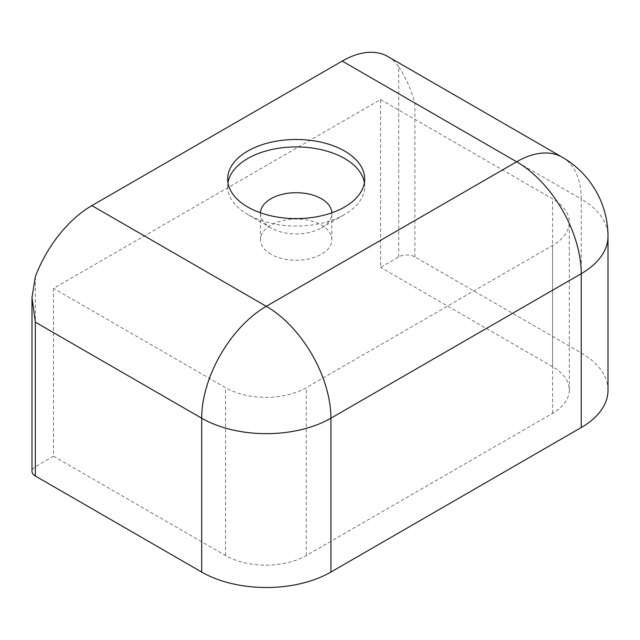 <?xml version="1.0" encoding="UTF-8"?>
<svg xmlns="http://www.w3.org/2000/svg" width="640" height="640" viewBox="0 0 640 640"><rect width="100%" height="100%" fill="white"/><g stroke="black" fill="none" stroke-linecap="round" stroke-linejoin="round"><path stroke-width="0.48" stroke-dasharray="3.2 2.4" d="M608 390.24A91.36 52.744 0 0 0 581.24 352.944L414.888 256.896A11.424 6.592 0 0 0 398.736 256.896L380.568 267.384L380.568 99.544L53.512 288.368L53.512 456.208L35.344 466.696A11.424 6.592 0 0 0 32 471.36M398.736 256.896L398.736 66.928A91.36 52.752 120 0 0 387.888 56.552M398.736 66.928C405.088 75.944 410.472 87.976 414.888 103.04L414.888 256.896M364.4 182.76A68.52 39.56 180 0 1 364.704 186.496A68.52 39.56 180 0 1 344.632 214.464A68.52 39.56 180 0 1 247.728 214.464A68.52 39.56 180 0 1 227.656 186.496A68.52 39.56 180 0 1 227.96 182.76M260.504 212.808A35.688 20.608 0 0 0 260.488 213.304A35.688 20.608 0 0 0 270.944 227.872A35.688 20.608 0 0 0 321.416 227.872A35.688 20.608 0 0 0 331.872 213.304A35.688 20.608 0 0 0 331.856 212.808M270.944 227.872L247.728 214.464M380.568 99.544L552.576 198.848A57.104 32.968 180 0 1 569.296 222.16A57.104 32.968 180 0 1 552.576 245.472L306.272 387.672A57.104 32.968 180 0 1 225.52 387.672L53.512 288.368M53.512 456.208L225.52 555.52A57.104 32.968 0 0 0 306.272 555.52L552.576 413.32A57.104 32.968 0 0 0 569.296 390.008A57.104 32.968 0 0 0 552.576 366.696L380.568 267.384M270.944 254.216A35.688 20.608 180 0 1 260.488 239.648A35.688 20.608 180 0 1 296.176 219.04A35.688 20.608 180 0 1 331.872 239.648A35.688 20.608 180 0 1 309.84 258.68A35.688 20.608 180 0 1 270.944 254.216M35.344 276.728L35.344 466.696M581.24 352.944L581.24 199.08L414.888 103.04M562.32 157.256A91.36 52.752 -60 0 1 581.24 199.08A91.36 52.744 0 0 1 608 236.384M552.576 366.696L552.576 198.848M552.576 413.32L552.576 245.472M306.272 555.52L306.272 387.672M225.52 555.52L225.52 387.672M227.656 179.032L227.656 186.496M364.704 179.032L364.704 186.496M321.416 227.872L344.632 214.464M569.296 390.008L569.296 222.16M331.872 239.648L331.872 213.304M260.488 239.648L260.488 213.304"/><path stroke-width="0.96" d="M32 297.504L32 471.36A11.424 6.592 0 0 0 35.344 476.024L35.344 322.168L32 297.504L35.344 276.728A91.36 52.752 120 0 1 91.872 205.608L342.208 61.08L516.64 161.784A91.36 52.752 -60 0 1 562.32 157.256L387.888 56.552A91.36 52.752 120 0 0 342.208 61.08M247.728 151.064A68.52 39.56 180 0 1 322.4 142.488A68.52 39.56 180 0 1 364.704 179.032A68.52 39.56 180 0 1 296.176 218.592A68.52 39.56 180 0 1 227.656 179.032A68.52 39.56 180 0 1 247.728 151.064M227.96 182.76A68.52 39.56 180 0 1 247.728 158.52A68.52 39.56 180 0 1 319.384 149.272A68.52 39.56 180 0 1 364.4 182.76M331.856 212.808A35.688 20.608 0 0 0 309.44 194.176A35.688 20.608 0 0 0 270.944 198.736A35.688 20.608 0 0 0 260.504 212.808M35.344 476.024L201.696 572.064A91.36 52.744 0 0 0 330.904 572.064L581.24 427.536A91.36 52.744 0 0 0 608 390.24L608 236.384A91.36 91.36 0 0 0 562.32 157.256M35.344 322.168L201.696 418.208A91.36 52.752 -60 0 1 266.304 306.312L91.872 205.608M581.24 427.536L581.24 273.68A91.36 52.752 -120 0 0 516.64 161.784L266.304 306.312A91.36 52.752 60 0 1 330.904 418.208L581.24 273.68A91.36 52.744 0 0 0 608 236.384M201.696 572.064L201.696 418.208A91.36 52.744 0 0 0 330.904 418.208L330.904 572.064"/></g></svg>
